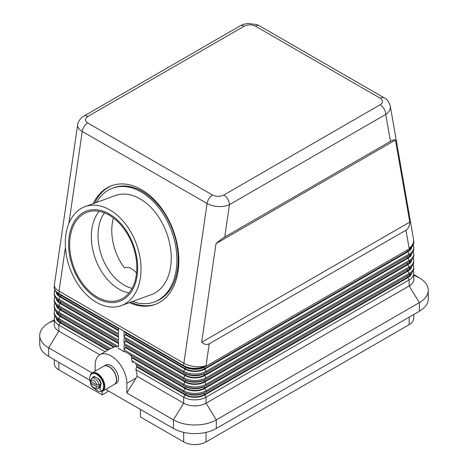 <?xml version="1.0" encoding="UTF-8"?>
<svg xmlns="http://www.w3.org/2000/svg" width="468" height="468" viewBox="0 0 468 468"><rect width="100%" height="100%" fill="white"/><g stroke="black" fill="none" stroke-linecap="round" stroke-linejoin="round"><path stroke-width="0.7" d="M104.463 212.846A44.109 29.636 -110.1 0 0 124.108 285.082A44.109 29.636 -110.1 0 0 132.093 288.358M93.226 203.656A63.238 42.489 69.9 0 1 111.659 185.685A63.238 42.489 69.9 0 1 141.441 189.634A63.238 42.489 69.9 0 1 178.244 251.018A63.238 42.489 69.9 0 1 155.119 304.457A63.238 42.489 69.9 0 1 129.443 302.632M112.302 185.457A63.238 42.489 -110.1 0 0 94.507 203.188M77.694 124.5L77.612 125.33C77.682 127.618 79.227 129.654 82.245 131.449L207.078 203.516C210.19 205.265 213.917 206.271 218.258 206.534C222.592 206.721 226.319 206.101 229.437 204.68A7.903 4.563 -120 0 0 227.799 199.169A7.903 4.563 -120 0 0 223.844 194.998C220.065 196.794 216.304 196.812 212.577 195.051L87.744 122.979A7.903 4.563 120 0 0 84.164 126.541A7.903 4.563 120 0 0 82.245 131.449L68.884 223.423M209.231 343.781C206.938 345.051 204.422 344.542 201.673 342.26L216.005 243.629C219.527 240.564 222.44 238.352 224.739 237.013L390.452 141.342C392.716 140.043 394.389 139.604 395.46 140.02L409.787 222.107C409.494 226.143 408.219 228.84 405.961 230.197L209.231 343.781L206.055 365.648A15.807 7.336 -171.7 0 1 195.004 366.602A15.807 7.336 -171.7 0 1 183.877 363.215L59.044 291.149L65.415 247.285M224.739 237.013L229.437 204.68L385.755 114.432C388.773 112.314 390.318 109.886 390.388 107.154L390.218 105.715M390.452 141.342L385.755 114.432A7.903 4.563 -120 0 0 384.117 108.921A7.903 4.563 -120 0 0 380.162 104.75L223.844 194.998M87.744 122.979C84.696 120.826 84.731 118.656 87.838 116.473L244.156 26.226A7.903 4.563 -120 0 0 240.201 25.834L83.883 116.082A7.903 4.563 -120 0 0 83.813 116.122M413.77 314.473L413.77 318.222A15.807 9.126 0 0 1 409.137 324.675L206.055 441.927L206.055 432.368M183.696 432.368L183.696 441.927A15.807 9.126 0 0 0 194.875 444.6A15.807 9.126 0 0 0 206.055 441.927M54.23 359.652L54.23 363.402A15.807 9.126 0 0 0 58.863 369.855L58.863 362.326M54.879 316.07A15.807 9.126 0 0 0 54.23 318.649L54.23 324.675A15.807 9.126 0 0 0 58.863 331.128L99.813 354.773M60.15 320.685A13.964 8.061 0 0 0 60.167 320.697L58.863 319.942L60.167 320.697M109.5 349.181L58.863 319.942A15.807 9.126 180 0 1 54.23 313.49L54.23 312.197A15.807 9.126 0 0 0 58.863 318.649L110.647 348.549L113.601 347.244L60.167 316.391A13.964 8.061 180 0 1 56.125 311.366M54.23 287.124A15.807 9.126 0 0 0 58.863 293.576A15.807 9.126 120 0 1 58.91 292.383A15.807 9.126 120 0 1 59.044 291.149A15.807 7.336 -171.7 0 1 54.358 285.404A15.807 7.336 -171.7 0 1 54.393 284.848A15.807 15.807 0 0 0 54.23 287.124L54.23 287.674A15.807 9.126 180 0 0 58.863 294.126L58.863 293.576L183.696 365.648L183.696 366.198L124.073 331.777L124.073 336.937L183.696 371.358A15.807 9.126 0 0 0 194.875 374.031A15.807 9.126 0 0 0 206.055 371.358L409.137 254.112A15.807 9.126 0 0 0 413.77 247.654L413.77 248.947A15.807 9.126 180 0 1 409.137 255.399L206.055 372.651A15.807 9.126 180 0 1 194.875 375.324A15.807 9.126 180 0 1 183.696 372.651L124.073 338.229L124.073 343.395L183.696 377.816A15.807 9.126 0 0 0 194.875 380.49A15.807 9.126 0 0 0 206.055 377.816L409.137 260.565A15.807 9.126 0 0 0 413.77 254.112L413.77 255.399A15.807 9.126 180 0 1 409.137 261.858L206.055 379.103A15.807 9.126 180 0 1 194.875 381.777A15.807 9.126 180 0 1 183.696 379.103L124.073 344.682L124.073 349.848L183.696 384.269A15.807 9.126 0 0 0 194.875 386.942A15.807 9.126 0 0 0 206.055 384.269L409.137 267.017A15.807 9.126 0 0 0 413.77 260.565L413.77 261.858A15.807 9.126 180 0 1 409.137 268.31L407.833 269.065A13.964 8.061 0 0 0 407.85 269.053M54.879 309.617A15.807 9.126 0 0 0 54.23 312.197M54.879 303.165A15.807 9.126 0 0 0 54.23 305.744L54.23 307.037A15.807 9.126 180 0 0 58.863 313.49L60.167 314.239L58.863 313.49L58.863 312.197L118.486 346.618L118.486 341.459L58.863 307.031A15.807 9.126 180 0 1 54.23 300.579L54.23 299.292A15.807 9.126 0 0 0 58.863 305.744L118.486 340.166L118.486 335L58.863 300.579A15.807 9.126 180 0 1 54.23 294.126L54.23 292.833A15.807 9.126 0 0 0 58.863 299.292L118.486 333.713L118.486 328.548L58.863 294.126M60.15 307.774A13.964 8.061 0 0 0 60.167 307.786L58.863 307.031L58.863 305.744L60.167 303.486A13.964 8.061 180 0 1 56.125 298.455M54.879 296.706A15.807 9.126 0 0 0 54.23 299.292M54.879 290.254A15.807 9.126 0 0 0 54.23 292.833M136.34 364.671A22.4 12.928 60 0 1 137.118 366.625L136.557 366.953L135.872 369.568A22.4 12.928 60 0 1 137.089 376.295L183.696 403.2A15.807 9.126 0 0 0 194.875 405.873A15.807 9.126 0 0 0 206.055 403.2L409.137 285.954A15.807 9.126 0 0 0 413.77 279.495L413.77 273.476A15.807 9.126 0 0 0 413.121 270.89M135.872 369.568L183.696 397.18A15.807 9.126 0 0 0 194.875 399.853A15.807 9.126 0 0 0 206.055 397.18L409.137 279.928A15.807 9.126 0 0 0 413.77 273.476M411.875 272.639A13.964 8.061 180 0 1 407.833 277.67L204.75 394.916A13.964 8.061 180 0 1 194.875 397.279A13.964 8.061 180 0 1 185 394.916L136.557 366.953M129.847 354.475A22.4 12.928 60 0 1 132.128 357.295L131.566 357.616L131.912 360.828L183.696 390.721L183.696 392.014L185 392.769A13.964 8.061 0 0 0 194.875 395.127A13.964 8.061 0 0 0 204.75 392.769L206.055 392.014A15.807 9.126 180 0 1 194.875 394.688A15.807 9.126 180 0 1 183.696 392.014L135.392 364.127M405.961 230.197L409.137 248.397A15.807 9.126 0 0 0 413.77 241.944L413.77 242.494A15.807 9.126 180 0 1 409.137 248.947L206.055 366.198A15.807 9.126 180 0 1 194.875 368.872A15.807 9.126 180 0 1 183.696 366.198L185 366.947A13.964 8.061 0 0 0 194.875 369.31A13.964 8.061 0 0 0 204.75 366.947L206.055 366.198L206.055 365.648A15.807 9.126 180 0 1 194.875 368.322A15.807 9.126 180 0 1 183.696 365.648A15.807 9.126 120 0 1 183.743 364.455A15.807 9.126 120 0 1 183.877 363.215L207.078 203.516A7.903 4.563 -60 0 1 208.997 198.613A7.903 4.563 -60 0 1 212.577 195.051M185 388.463L183.696 390.721A15.807 9.126 0 0 0 194.875 393.395A15.807 9.126 0 0 0 206.055 390.721L409.137 273.476A15.807 9.126 0 0 0 413.77 267.017L413.77 268.31A15.807 9.126 180 0 1 409.137 274.763L206.055 392.014L206.055 390.721L204.75 388.463A13.964 8.061 180 0 1 194.875 390.827A13.964 8.061 180 0 1 185 388.463L131.566 357.616M390.294 106.078L413.531 239.224A15.807 10.624 -9.9 0 1 413.642 240.376A15.807 10.624 -9.9 0 1 409.137 248.397L409.137 248.947L407.833 249.701A13.964 8.061 0 0 0 407.85 249.69M411.875 266.187A13.964 8.061 180 0 1 407.833 271.212L204.75 388.463M411.875 259.734A13.964 8.061 180 0 1 407.833 264.759L409.137 267.017L409.137 268.31L206.055 385.562A15.807 9.126 180 0 1 194.875 388.235A15.807 9.126 180 0 1 183.696 385.562L124.073 351.14L124.073 351.854L124.693 351.497L127.934 353.369M185 382.011L183.696 384.269L183.696 385.562L185 386.311A13.964 8.061 0 0 0 194.875 388.674A13.964 8.061 0 0 0 204.75 386.311L206.055 385.562L206.055 384.269L204.75 382.011A13.964 8.061 180 0 1 194.875 384.374A13.964 8.061 180 0 1 185 382.011L125.377 347.589L124.073 349.848M185 375.558L183.696 377.816L183.696 379.103L185 379.858A13.964 8.061 0 0 0 194.875 382.221A13.964 8.061 0 0 0 204.75 379.858L206.055 379.103L206.055 377.816L204.75 375.558A13.964 8.061 180 0 1 194.875 377.916A13.964 8.061 180 0 1 185 375.558L125.377 341.131L124.073 343.395M411.875 253.276A13.964 8.061 180 0 1 407.833 258.307L204.75 375.558M185 369.1L183.696 371.358L183.696 372.651L185 373.405A13.964 8.061 0 0 0 194.875 375.763A13.964 8.061 0 0 0 204.75 373.405L206.055 372.651L206.055 371.358L204.75 369.1A13.964 8.061 180 0 1 194.875 371.463A13.964 8.061 180 0 1 185 369.1L125.377 334.678L124.073 336.937M411.875 246.823A13.964 8.061 180 0 1 407.833 251.848L204.75 369.1M109.863 209.939A52.697 35.41 69.9 0 1 140.529 261.091A52.697 35.41 69.9 0 1 121.259 305.627A52.697 35.41 69.9 0 1 96.437 302.34A52.697 35.41 69.9 0 1 65.772 251.181A52.697 35.41 69.9 0 1 85.041 206.651A52.697 35.41 69.9 0 1 109.863 209.939M85.041 206.651L115.28 195.583A52.697 35.41 69.9 0 1 140.102 198.877A52.697 35.41 69.9 0 1 170.767 250.029A52.697 35.41 69.9 0 1 151.497 294.565L121.259 305.627M96.396 202.492A60.6 40.716 69.9 0 1 112.566 188.159A60.6 40.716 69.9 0 1 141.108 191.944A60.6 40.716 69.9 0 1 176.372 250.772A60.6 40.716 69.9 0 1 154.212 301.983A60.6 40.716 69.9 0 1 132.614 301.474M112.566 188.159L113.847 187.691A60.6 40.716 69.9 0 1 142.389 191.476A60.6 40.716 69.9 0 1 177.659 250.304A60.6 40.716 69.9 0 1 155.499 301.515L154.212 301.983M113.426 217.953A44.109 29.636 -110.1 0 0 124.47 267.889L125.939 267.351L129.665 267.632L133.392 269.989L136.562 272.897M97.028 298.274A48.064 32.292 69.9 0 1 69.165 236.516A48.064 32.292 69.9 0 1 109.272 214.005A48.064 32.292 69.9 0 1 137.136 275.757A48.064 32.292 69.9 0 1 97.028 298.274M109.184 215.128A46.742 31.409 -110.1 0 0 87.171 212.209A46.742 31.409 -110.1 0 0 70.077 251.714A46.742 31.409 -110.1 0 0 97.28 297.086A46.742 31.409 -110.1 0 0 119.293 300.006A46.742 31.409 -110.1 0 0 136.387 260.5A46.742 31.409 -110.1 0 0 109.184 215.128M99.14 211.32A46.742 31.409 -110.1 0 0 118.971 289.148A46.742 31.409 -110.1 0 0 129.016 292.962M90.037 376.126A10.542 6.084 60 0 1 92.067 372.938A10.542 6.084 60 0 1 97.338 373.458A10.542 6.084 60 0 1 104.224 382.748A10.542 6.084 60 0 1 102.609 391.19A10.542 6.084 60 0 1 97.338 390.669A10.542 6.084 60 0 1 94.834 388.721M92.067 372.938L103.709 366.216A10.542 6.084 60 0 1 108.98 366.736A10.542 6.084 60 0 1 115.865 376.02A10.542 6.084 60 0 1 114.251 384.468L102.609 391.19M103.808 366.163A10.542 6.084 60 0 1 103.896 366.105A10.542 6.084 60 0 1 109.167 366.625A10.542 6.084 60 0 1 116.052 375.915A10.542 6.084 60 0 1 114.438 384.363A10.542 6.084 60 0 1 114.344 384.415M103.896 366.105L105.762 365.028A10.542 6.084 60 0 1 111.033 365.555A10.542 6.084 60 0 1 117.918 374.839A10.542 6.084 60 0 1 116.298 383.286L114.438 384.363M100.31 387.176A5.926 3.422 60 0 1 100.117 387.305A5.926 3.422 60 0 1 99.824 387.445M90.394 382.327A9.881 5.704 60 0 1 91.318 374.178A9.881 5.704 60 0 1 91.746 373.885A9.881 5.704 60 0 1 101.398 379.203A9.881 5.704 60 0 1 102.053 390.704A1.65 0.954 60 0 1 101.983 390.751A1.65 0.954 60 0 1 100.433 389.961A1.65 0.954 60 0 1 100.17 388.048A1.579 0.913 -120 0 0 100.263 386.954M99.04 384.983A5.926 3.422 -120 0 0 94.916 378.624A5.926 3.422 -120 0 0 91.95 378.325L90.342 380.765L90.815 381.525L96.777 384.971L99.04 384.983L100.251 384.286A5.926 3.422 60 0 1 100.251 386.006L99.04 386.703L96.777 386.691L90.815 383.245L90.342 382.666L91.161 381.724M91.95 378.325L93.629 377.36A5.926 3.422 60 0 1 96.589 377.653A5.926 3.422 60 0 1 100.462 382.877A5.926 3.422 60 0 1 99.555 387.627L97.876 388.598A5.926 3.422 -120 0 0 99.04 386.703M91.746 373.885L92.208 373.616A9.881 5.704 60 0 1 101.86 378.934A9.881 5.704 60 0 1 102.521 390.435A1.65 0.954 60 0 1 102.445 390.482A1.65 0.954 60 0 1 102.369 390.523M100.725 384.088A1.316 0.76 -120 0 0 100.819 384.047A1.316 0.76 -120 0 0 101.029 383.017A6.587 3.802 -120 0 0 99.134 379.279A1.316 0.76 -120 0 0 98.011 378.758L98.011 378.758M95.308 377.144A1.316 0.76 -120 0 0 94.238 376.453A6.587 3.802 -120 0 0 93.389 376.734A6.587 3.802 -120 0 0 92.336 377.998A1.316 0.76 -120 0 0 92.295 378.126M93.629 376.617A6.587 3.802 -120 0 0 92.804 377.729A1.316 0.76 -120 0 0 92.763 377.857M93.922 377.22A5.926 3.422 60 0 1 94.185 377.038A5.926 3.422 60 0 1 94.998 376.775M98.725 385.123L100.251 386.006M94.279 376.986A5.926 3.422 60 0 1 94.372 376.927A5.926 3.422 60 0 1 94.922 376.711M105.733 389.388L173.447 428.477A30.303 17.497 0 0 0 216.298 428.477L419.386 311.232A30.303 17.497 0 0 0 428.261 298.859L428.261 290.254A30.303 17.497 0 0 0 419.386 277.881L413.77 274.64M54.23 319.82L48.613 323.06A30.303 17.497 0 0 0 39.739 335.433L39.739 344.038A30.303 17.497 0 0 0 48.613 356.411L89.856 380.221M117.234 347.186L58.863 313.49M113.601 347.244L114.157 346.917L60.723 316.07A13.174 7.605 180 0 1 57.184 312.343M137.118 366.625L185.556 394.594A13.174 7.605 0 0 0 204.188 394.594L407.277 277.343A13.174 7.605 0 0 0 410.816 273.616M407.833 271.212L409.137 273.476L409.137 274.763L407.833 275.517A13.964 8.061 0 0 0 407.85 275.506M108.705 391.102L102.182 394.863L58.863 369.855M107.64 350.257L60.167 322.85A13.964 8.061 180 0 1 56.125 317.819M108.196 349.929L60.723 322.522A13.174 7.605 180 0 1 57.184 318.796M137.089 376.295L126.869 392.98L173.447 419.872A30.303 17.497 0 0 0 216.298 419.872L419.386 302.626A30.303 17.497 0 0 0 428.261 290.254M131.912 360.828A22.4 12.928 60 0 1 133.029 362.758M118.486 347.911L118.486 348.625A22.4 12.928 60 0 1 124.073 351.854M114.157 346.917A22.4 12.928 60 0 1 116.433 346.73M95.191 371.13L95.191 365.017A22.4 12.928 60 0 1 99.83 354.762L110.079 348.847A22.4 12.928 60 0 1 110.647 348.549M99.83 354.762A22.4 12.928 60 0 1 117.094 360.764A22.4 12.928 60 0 1 126.869 383.304L126.869 392.98M39.739 335.433A30.303 17.497 0 0 0 48.613 347.806L92.108 372.914M54.23 318.649A15.807 9.126 0 0 0 58.863 325.108L105.031 351.76M102.182 394.863L102.182 391.4M140.377 409.389L140.377 416.918L183.696 441.927M201.673 342.26L409.787 222.107M216.005 243.629L395.46 140.02M124.073 331.777L125.377 332.526M413.77 247.654A15.807 9.126 0 0 0 413.121 245.074M125.377 334.678L125.939 334.357L185.556 368.778A13.174 7.605 0 0 0 204.188 368.778L407.277 251.527A13.174 7.605 0 0 0 410.816 247.8M124.073 338.229L125.377 338.984M407.85 256.142A13.964 8.061 0 0 1 407.833 256.154L409.137 255.399L409.137 254.112L407.833 251.848M413.77 254.112A15.807 9.126 0 0 0 413.121 251.527M125.377 341.131L125.939 340.809L185.556 375.231A13.174 7.605 0 0 0 204.188 375.231L407.277 257.985A13.174 7.605 0 0 0 410.816 254.259M124.073 344.682L125.377 345.437M407.85 262.595A13.964 8.061 0 0 1 407.833 262.606L409.137 261.858L409.137 260.565L407.833 258.307M413.77 260.565A15.807 9.126 0 0 0 413.121 257.985M407.833 264.759L204.75 382.011M125.377 347.589L125.939 347.268L185.556 381.689A13.174 7.605 0 0 0 204.188 381.689L407.277 264.438A13.174 7.605 0 0 0 410.816 260.711M124.073 351.14L124.693 351.497M413.77 267.017A15.807 9.126 0 0 0 413.121 264.438M132.128 357.295L185.556 388.142A13.174 7.605 0 0 0 204.188 388.142L407.277 270.89A13.174 7.605 0 0 0 410.816 267.164M125.939 334.357L125.939 332.853M125.939 340.809L125.939 339.306M125.939 347.268L125.939 345.758M118.486 330.7L60.167 297.028A13.964 8.061 180 0 1 56.125 292.003M118.486 330.051L60.723 296.706A13.174 7.605 180 0 1 57.184 292.98M118.486 337.153L60.167 303.486M54.23 305.744A15.807 9.126 0 0 0 58.863 312.197L60.167 309.939A13.964 8.061 180 0 1 56.125 304.914M118.486 343.606L60.167 309.939M118.486 342.962L60.723 309.617A13.174 7.605 180 0 1 57.184 305.891M118.486 336.51L60.723 303.165A13.174 7.605 180 0 1 57.184 299.432M87.838 116.473A7.903 4.563 -120 0 0 83.895 116.076A7.903 4.563 -120 0 0 83.883 116.082M130.724 302.164A63.238 42.489 -110.1 0 0 155.756 304.218M244.156 26.226C247.935 24.43 251.696 24.412 255.423 26.167A7.903 4.563 -60 0 1 259.003 25.6A7.903 4.563 -60 0 1 259.371 25.775A7.903 4.563 -60 0 1 259.377 25.781L384.21 97.847A7.903 4.563 120 0 0 384.199 97.841A7.903 4.563 120 0 0 383.836 97.672A7.903 4.563 120 0 0 380.256 98.239C383.304 100.398 383.269 102.562 380.162 104.75M255.423 26.167L380.256 98.239M409.137 317.146L409.137 324.675M216.298 428.477L216.298 419.872L206.055 403.2L206.055 397.18L204.75 394.916M407.833 277.67L409.137 279.928L409.137 285.954L419.386 302.626L419.386 311.232M185 394.916L183.696 397.18L183.696 403.2L173.447 419.872L173.447 428.477M96.777 386.691A4.347 2.51 60 0 1 93.799 387.656A4.347 2.51 60 0 1 90.815 383.245M90.815 381.525A4.347 2.51 60 0 1 93.799 380.56A4.347 2.51 60 0 1 96.777 384.971M102.521 390.435L102.053 390.704M92.804 377.729L92.336 377.998M419.386 277.881L413.77 275.231M126.869 383.304L136.089 377.974M48.613 356.411L48.613 347.806L58.863 331.128L58.863 325.108L60.167 322.85M60.723 322.522L60.723 321.019M58.863 319.942L58.863 318.649L60.167 316.391M58.863 300.579L58.863 299.292L60.167 297.028M60.723 316.07L60.723 314.566M185 366.947L183.696 366.198M407.833 249.701L409.137 248.947L407.833 249.701M185 373.405L183.696 372.651M407.833 256.154L409.137 255.399L407.833 256.154M185 379.858L183.696 379.103M407.833 262.606L409.137 261.858L407.833 262.606M185.556 368.778L185.556 367.257M204.188 368.778L204.188 367.257M407.277 251.527L407.277 250.023M185.556 375.231L185.556 373.71M204.188 375.231L204.188 373.71M407.277 257.985L407.277 256.476M185.556 381.689L185.556 380.162M204.188 381.689L204.188 380.162M407.277 264.438L407.277 262.928M185.556 388.142L185.556 386.621M204.188 388.142L204.188 386.621M407.277 270.89L407.277 269.387M185.556 394.594L185.556 393.073M204.188 394.594L204.188 393.073M407.277 277.343L407.277 275.839M60.723 296.706L60.723 295.203M60.723 303.165L60.723 301.655M60.723 309.617L60.723 308.108M48.613 323.06L54.23 320.41M384.281 97.894A7.903 4.563 120 0 0 384.21 97.847C386.843 98.883 388.879 101.638 390.294 106.119M83.895 116.076C83.702 115.742 77.805 120.323 77.659 124.728L54.393 284.848M60.167 307.786L58.863 307.031M90.336 382.666C90.839 385.164 92.097 387.071 94.126 388.381C94.992 389.119 96.244 389.189 97.876 388.598M102.445 390.482L101.983 390.751M407.833 269.065L409.137 268.31M407.833 275.517L409.137 274.763M259.371 25.775L256.762 24.57L248.292 23.459C241.669 24.395 242.553 24.857 240.201 25.834M413.77 241.944A15.807 15.807 0 0 0 413.531 239.224"/></g></svg>
